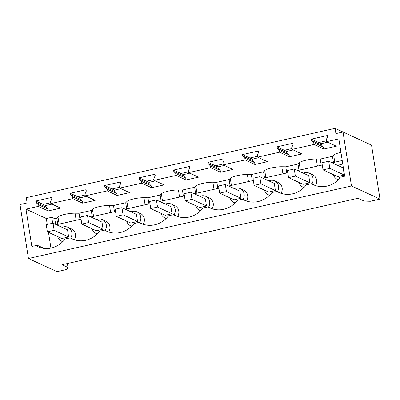 <?xml version="1.0" encoding="UTF-8"?>
<svg xmlns="http://www.w3.org/2000/svg" width="400" height="400" viewBox="0 0 400 400"><rect width="100%" height="100%" fill="white"/><g stroke="black" fill="none" stroke-linecap="round" stroke-linejoin="round"><path stroke-width="0.6" d="M343.02 132.01L351.47 185.965L380 199.115L371.55 145.16L343.02 132.01L335.9 133.61L335.075 128.345L342.49 131.76L342.55 132.12M351.47 185.965L28.45 258.51L20 204.555L27.12 202.955L26.295 197.685L335.075 128.345M44.125 248.425L37.26 245.26L31.83 246.48L25.985 209.155L38.33 206.38L38.045 204.555L35.955 202.425L35.735 201.02L51.61 197.455L51.83 198.86L50.525 201.75L50.815 203.575L72.79 198.64L72.505 196.815L70.415 194.685L70.195 193.28L86.07 189.72L86.29 191.125L84.985 194.01L85.275 195.84L107.25 190.9L106.965 189.075L104.875 186.95L104.655 185.545L120.53 181.98L120.75 183.385L119.445 186.275L119.73 188.1L141.71 183.165L141.425 181.335L139.335 179.21L139.115 177.805L154.99 174.24L155.21 175.645L153.905 178.535L154.19 180.36L176.17 175.425L175.885 173.6L173.795 171.47L173.575 170.065L189.445 166.5L189.665 167.905L188.365 170.795L188.65 172.62L210.63 167.685L210.34 165.86L208.255 163.73L208.035 162.325L223.905 158.765L224.125 160.17L222.825 163.055L223.11 164.885L245.09 159.945L244.8 158.12L242.715 155.995L242.495 154.59L258.365 151.025L258.585 152.43L257.285 155.32L257.57 157.145L279.545 152.21L279.26 150.38L277.17 148.255L276.95 146.85L292.825 143.285L293.045 144.69L291.74 147.58L292.03 149.405L314.005 144.47L313.72 142.645L311.63 140.515L311.41 139.11L327.285 135.545L327.505 136.95L326.2 139.84L326.485 141.665L338.835 138.895L344.68 176.22L339.25 177.44L339.45 178.72A23.995 22.385 -65.3 0 1 313.31 184.715A23.995 22.385 -65.3 0 1 311.38 183.7L315.34 185.525M37.26 245.26L37.46 246.54A23.995 22.385 -65.3 0 0 37.64 246.625A23.995 22.385 -65.3 0 0 65.13 239L70.165 237.87A23.995 22.385 -65.3 0 0 72.095 238.885A23.995 22.385 -65.3 0 0 99.59 231.26L104.625 230.13A23.995 22.385 -65.3 0 0 106.555 231.15A23.995 22.385 -65.3 0 0 134.05 223.52L139.08 222.39A23.995 22.385 -65.3 0 0 141.015 223.41A23.995 22.385 -65.3 0 0 168.51 215.785L173.54 214.655A23.995 22.385 -65.3 0 0 175.475 215.67A23.995 22.385 -65.3 0 0 202.97 208.045L208 206.915A23.995 22.385 -65.3 0 0 209.935 207.93A23.995 22.385 -65.3 0 0 237.425 200.305L242.46 199.175A23.995 22.385 -65.3 0 0 244.395 200.195A23.995 22.385 -65.3 0 0 271.885 192.565L276.92 191.435A23.995 22.385 -65.3 0 0 278.855 192.455A23.995 22.385 -65.3 0 0 306.345 184.83L311.38 183.7M28.45 258.51L56.98 271.655L66.635 269.49L68.145 267.55L67.27 263.56M380 199.115L370.345 201.28L364.17 201.07L358.06 198.255L62.035 264.735L68.145 267.55M276.95 146.85L284.37 150.27L291.9 148.575M242.495 154.59L249.91 158.005L257.44 156.315M208.035 162.325L215.45 165.745L222.98 164.055M173.575 170.065L180.99 173.485L188.52 171.795M139.115 177.805L146.535 181.225L154.06 179.53M104.655 185.545L112.075 188.96L119.6 187.27M70.195 193.28L77.615 196.7L85.145 195.01M35.735 201.02L43.155 204.44L50.685 202.75M311.41 139.11L318.83 142.53L326.36 140.84M333.44 162.495L332.47 156.325L333.665 155.1A10.905 2.28 -8.9 0 1 340.94 152.355M321.22 165.24L320.255 159.07L332.47 156.325M300.315 169.935L299.205 162.84A10.905 2.28 -8.9 0 1 316.27 159.005L320.255 159.07M286.76 172.98L285.795 166.805L298.015 164.065L298.98 170.235M265.86 177.675L264.745 170.575A10.905 2.28 -8.9 0 1 281.81 166.745L285.795 166.805M252.305 180.715L251.335 174.545L263.555 171.805L264.52 177.975M231.4 185.41L230.285 178.315A10.905 2.28 -8.9 0 1 247.35 174.485L251.335 174.545M217.845 188.455L216.875 182.285L229.095 179.54L230.06 185.715M196.94 193.15L195.83 186.055A10.905 2.28 -8.9 0 1 212.89 182.225L216.875 182.285M183.385 196.195L182.42 190.025L194.635 187.28L195.6 193.45M162.48 200.89L161.37 193.795A10.905 2.28 -8.9 0 1 178.43 189.96L182.42 190.025M148.925 203.935L147.96 197.765L160.175 195.02L161.14 201.19M128.02 208.63L126.91 201.53A10.905 2.28 -8.9 0 1 143.97 197.7L147.96 197.765M114.465 211.67L113.5 205.5L125.715 202.76L126.685 208.93M93.56 216.365L92.45 209.27A10.905 2.28 -8.9 0 1 109.515 205.44L113.5 205.5M80.005 219.41L79.04 213.24L91.255 210.495L92.225 216.67M59.1 224.105L57.99 217.01A10.905 2.28 -8.9 0 1 75.055 213.18L79.04 213.24M57.765 224.405L56.8 218.235L54.76 218.695L55.65 224.365M52.67 223.24L51.74 217.3L54.76 218.695M342.22 160.525L341.875 160.6A10.905 2.28 -8.9 0 0 341.83 160.61L332.075 162.805M105.145 230.37A7.64 7.125 -65.3 0 0 102.36 219.545A7.64 7.125 -65.3 0 0 98.005 219.1A7.64 7.125 -65.3 0 0 96.55 219.595M92.2 228.855A7.64 7.125 -65.3 0 0 95.965 233.42A7.64 7.125 -65.3 0 0 97.305 233.87M108.72 232A7.64 7.125 -65.3 0 0 105.925 221.19L102.36 219.545M70.685 238.11A7.64 7.125 -65.3 0 0 67.9 227.285A7.64 7.125 -65.3 0 0 63.545 226.84A7.64 7.125 -65.3 0 0 62.09 227.335M57.74 236.595A7.64 7.125 -65.3 0 0 61.505 241.16A7.64 7.125 -65.3 0 0 62.845 241.61M47.36 231.81L61.86 238.495L68.645 236.97L67.53 229.84L53.025 223.16L46.245 224.68L47.36 231.81L54.145 230.29L53.025 223.16M177.64 216.525A7.64 7.125 -65.3 0 0 174.845 205.71L171.28 204.065A7.64 7.125 -65.3 0 0 166.925 203.625A7.64 7.125 -65.3 0 0 165.47 204.12M174.065 214.895A7.64 7.125 -65.3 0 0 171.28 204.065M161.12 213.38A7.64 7.125 -65.3 0 0 164.885 217.945A7.64 7.125 -65.3 0 0 166.22 218.395M74.26 239.74A7.64 7.125 -65.3 0 0 71.465 228.925L67.9 227.285M143.18 224.265A7.64 7.125 -65.3 0 0 140.385 213.45L136.82 211.805A7.64 7.125 -65.3 0 0 132.465 211.365A7.64 7.125 -65.3 0 0 131.01 211.86M139.605 222.635A7.64 7.125 -65.3 0 0 136.82 211.805M126.66 221.12A7.64 7.125 -65.3 0 0 130.425 225.68A7.64 7.125 -65.3 0 0 131.765 226.135M311.9 183.94A7.64 7.125 -65.3 0 0 309.115 173.11A7.64 7.125 -65.3 0 0 304.76 172.67A7.64 7.125 -65.3 0 0 303.305 173.165M298.955 182.425A7.64 7.125 -65.3 0 0 302.72 186.99A7.64 7.125 -65.3 0 0 304.06 187.44M315.475 185.57A7.64 7.125 -65.3 0 0 312.68 174.755L309.115 173.11M342.94 165.12A7.64 7.125 -65.3 0 0 339.22 164.93A7.64 7.125 -65.3 0 0 337.765 165.425M333.415 174.685A7.64 7.125 -65.3 0 0 337.18 179.25A7.64 7.125 -65.3 0 0 338.52 179.7M281.015 193.31A7.64 7.125 -65.3 0 0 278.22 182.495L274.655 180.85A7.64 7.125 -65.3 0 0 270.305 180.41A7.64 7.125 -65.3 0 0 268.845 180.905M277.445 191.68A7.64 7.125 -65.3 0 0 274.655 180.85M264.495 190.165A7.64 7.125 -65.3 0 0 268.26 194.725A7.64 7.125 -65.3 0 0 269.6 195.18M246.56 201.045A7.64 7.125 -65.3 0 0 243.765 190.235L240.195 188.59A7.64 7.125 -65.3 0 0 235.845 188.145A7.64 7.125 -65.3 0 0 234.385 188.64M242.985 199.415A7.64 7.125 -65.3 0 0 240.195 188.59M230.035 197.9A7.64 7.125 -65.3 0 0 233.8 202.465A7.64 7.125 -65.3 0 0 235.14 202.915M212.1 208.785A7.64 7.125 -65.3 0 0 209.305 197.97L205.74 196.33A7.64 7.125 -65.3 0 0 201.385 195.885A7.64 7.125 -65.3 0 0 199.925 196.38M208.525 207.155A7.64 7.125 -65.3 0 0 205.74 196.33M195.575 205.64A7.64 7.125 -65.3 0 0 199.345 210.205A7.64 7.125 -65.3 0 0 200.68 210.655M288.575 177.64L303.075 184.325L309.86 182.8L308.745 175.67L294.24 168.985L287.46 170.51L288.575 177.64L295.36 176.115L294.24 168.985M254.115 185.38L268.615 192.065L275.4 190.54L274.285 183.41L259.78 176.725L253 178.25L254.115 185.38L260.9 183.855L259.78 176.725M219.655 193.12L234.16 199.8L240.94 198.28L239.825 191.15L225.32 184.465L218.54 185.99L219.655 193.12L226.44 191.595L225.32 184.465M185.195 200.855L199.7 207.54L206.48 206.015L205.365 198.885L190.865 192.205L184.08 193.725L185.195 200.855L191.98 199.335L190.865 192.205M150.735 208.595L165.24 215.28L172.025 213.755L170.905 206.625L156.405 199.94L149.62 201.465L150.735 208.595L157.52 207.07L156.405 199.94M116.28 216.335L130.78 223.02L137.565 221.495L136.445 214.365L121.945 207.68L115.16 209.205L116.28 216.335L123.06 214.81L121.945 207.68M323.035 169.9L337.535 176.585L344.32 175.06L343.205 167.93L328.7 161.25L321.915 162.77L323.035 169.9L329.815 168.38L328.7 161.25M81.05 219.175L66.205 222.51A10.905 2.28 -8.9 0 0 66.155 222.52L56.4 224.715M115.51 211.44L100.66 214.77A10.905 2.28 -8.9 0 0 100.615 214.785L90.86 216.975M149.97 203.7L135.12 207.035A10.905 2.28 -8.9 0 0 135.075 207.045L125.32 209.235M184.43 195.96L169.58 199.295A10.905 2.28 -8.9 0 0 169.535 199.305L159.775 201.495M218.89 188.22L204.04 191.555A10.905 2.28 -8.9 0 0 203.99 191.565L194.235 193.76M253.35 180.485L238.5 183.815A10.905 2.28 -8.9 0 0 238.45 183.83L228.695 186.02M287.805 172.745L272.96 176.08A10.905 2.28 -8.9 0 0 272.91 176.09L263.155 178.28M322.265 165.005L307.42 168.34A10.905 2.28 -8.9 0 0 307.37 168.35L297.615 170.54M51.74 217.3L46.315 218.52L47.245 224.455M50.945 248.095L48.475 232.325M57.99 217.01L56.8 218.235M92.45 209.27L91.255 210.495M126.91 201.53L125.715 202.76M161.37 193.795L160.175 195.02M195.83 186.055L194.635 187.28M230.285 178.315L229.095 179.54M264.745 170.575L263.555 171.805M299.205 162.84L298.015 164.065M81.82 224.075L96.32 230.755L103.105 229.235L101.99 222.105L87.485 215.42L80.7 216.945L81.82 224.075L88.6 222.55L87.485 215.42M52.01 204.13L45.605 205.57L45.825 206.975L47.91 209.1L48.2 210.925L60.68 208.125L50.815 203.575M86.47 196.39L80.065 197.83L80.285 199.235L82.37 201.36L82.66 203.19L95.14 200.385L85.275 195.84M120.93 188.65L114.52 190.09L114.74 191.495L116.83 193.625L117.115 195.45L129.6 192.645L119.73 188.1M155.39 180.915L148.98 182.35L149.2 183.755L151.29 185.885L151.575 187.71L164.055 184.91L154.19 180.36M189.85 173.175L183.44 174.615L183.66 176.02L185.75 178.145L186.035 179.97L198.515 177.17L188.65 172.62M224.31 165.435L217.9 166.875L218.12 168.28L220.21 170.405L220.495 172.235L232.975 169.43L223.11 164.885M258.765 157.695L252.36 159.135L252.58 160.54L254.67 162.67L254.955 164.495L267.435 161.69L257.57 157.145M293.225 149.96L286.82 151.395L287.04 152.8L289.125 154.93L289.415 156.755L301.895 153.955L292.03 149.405M327.685 142.22L321.28 143.66L321.5 145.065L323.585 147.19L323.875 149.015L336.355 146.215L326.485 141.665M318.83 142.53L321.28 143.66M311.63 140.515L321.5 145.065M313.72 142.645L323.585 147.19M314.005 144.47L323.875 149.015M284.37 150.27L286.82 151.395M277.17 148.255L287.04 152.8M279.26 150.38L289.125 154.93M279.545 152.21L289.415 156.755M249.91 158.005L252.36 159.135M242.715 155.995L252.58 160.54M244.8 158.12L254.67 162.67M245.09 159.945L254.955 164.495M215.45 165.745L217.9 166.875M208.255 163.73L218.12 168.28M210.34 165.86L220.21 170.405M210.63 167.685L220.495 172.235M180.99 173.485L183.44 174.615M173.795 171.47L183.66 176.02M175.885 173.6L185.75 178.145M176.17 175.425L186.035 179.97M146.535 181.225L148.98 182.35M139.335 179.21L149.2 183.755M141.425 181.335L151.29 185.885M141.71 183.165L151.575 187.71M112.075 188.96L114.52 190.09M104.875 186.95L114.74 191.495M106.965 189.075L116.83 193.625M107.25 190.9L117.115 195.45M77.615 196.7L80.065 197.83M70.415 194.685L80.285 199.235M72.505 196.815L82.37 201.36M72.79 198.64L82.66 203.19M43.155 204.44L45.605 205.57M35.955 202.425L45.825 206.975M38.045 204.555L47.91 209.1M38.33 206.38L48.2 210.925M25.985 209.155L46.315 218.52M37.82 246.705L37.46 246.54M74.125 239.695L70.165 237.87M108.585 231.955L104.625 230.13M143.045 224.22L139.08 222.39M177.505 216.48L173.54 214.655M211.965 208.74L208 206.915M246.425 201L242.46 199.175M280.885 193.265L276.92 191.435M68.645 236.97L54.145 230.29M103.105 229.235L88.6 222.55M137.565 221.495L123.06 214.81M172.025 213.755L157.52 207.07M206.48 206.015L191.98 199.335M240.94 198.28L226.44 191.595M275.4 190.54L260.9 183.855M309.86 182.8L295.36 176.115M344.32 175.06L329.815 168.38M334.775 162.195L333.665 155.1M317.38 166.105L316.27 159.005M282.92 173.84L281.81 166.745M248.46 181.58L247.35 174.485M214 189.32L212.89 182.225M179.545 197.06L178.43 189.96M145.085 204.795L143.97 197.7M110.625 212.535L109.515 205.44M76.165 220.275L75.055 213.18M97.19 233.985L95.965 233.42M166.11 218.505L164.885 217.945M62.73 241.725L61.505 241.16M131.65 226.245L130.425 225.68M303.945 187.55L302.72 186.99M338.405 179.815L337.18 179.25M269.485 195.29L268.26 194.725M235.025 203.03L233.8 202.465M200.565 210.77L199.345 210.205"/></g></svg>
